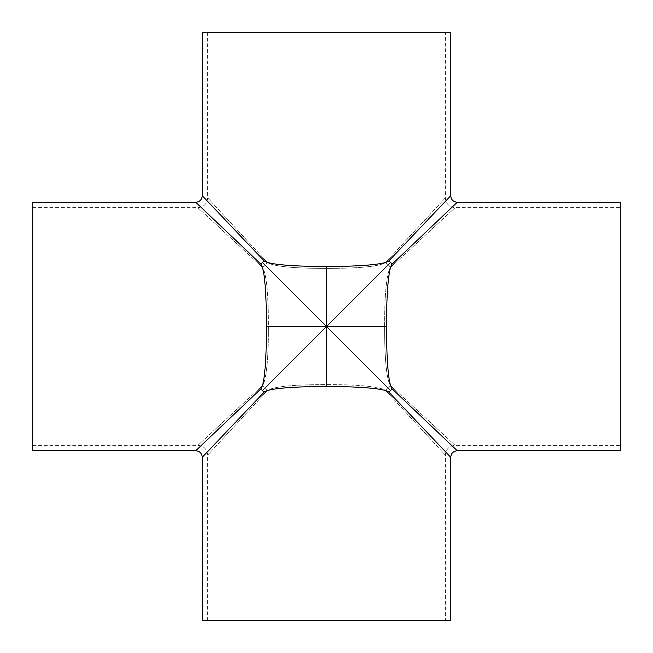 <?xml version="1.0" encoding="UTF-8"?>
<svg xmlns="http://www.w3.org/2000/svg" width="653" height="653" viewBox="0 0 653 653"><rect width="100%" height="100%" fill="white"/><g stroke="black" fill="none" stroke-linecap="round" stroke-linejoin="round"><path stroke-width="0.49" stroke-dasharray="3.27 2.45" d="M195.737 450.733L260.718 389C264.579 385.768 266.506 357.689 266.506 326.5L326.5 326.5L262.473 262.473A6.53 2.49 135 0 1 260.718 264L195.737 202.267M266.506 326.5C266.506 295.311 264.579 267.232 260.718 264M450.733 457.263L389 392.282C385.768 388.421 357.689 386.494 326.5 386.494L326.5 326.5L262.473 390.527A6.53 2.49 45 0 1 264 392.282L202.267 457.263M260.718 389A6.53 2.49 45 0 1 262.473 390.527M326.5 386.494C295.311 386.494 267.232 388.421 264 392.282M457.263 202.267L392.282 264C388.421 267.232 386.494 295.311 386.494 326.5L326.5 326.5L390.527 390.527A6.53 2.49 -45 0 1 392.282 389L457.263 450.733M389 392.282A6.53 2.49 -45 0 1 390.527 390.527M386.494 326.5C386.494 357.689 388.421 385.768 392.282 389M202.267 195.737L264 260.718C267.232 264.579 295.311 266.506 326.5 266.506L326.5 326.5L390.527 262.473A6.53 2.49 -135 0 1 389 260.718L450.733 195.737M392.282 264A6.53 2.49 -135 0 1 390.527 262.473M326.5 266.506C357.689 266.506 385.768 264.579 389 260.718M326.5 326.5L387.817 265.183A9.795 3.673 45 0 0 390.412 267.452A9.795 3.673 45 0 1 387.817 265.183A9.795 3.673 45 0 1 385.548 262.588A9.795 3.673 45 0 0 387.817 265.183L326.5 326.5L384.601 326.5C384.601 293.736 386.535 274.048 390.412 267.452C386.535 274.048 384.601 293.736 384.601 326.5C384.601 359.264 386.535 378.952 390.412 385.548A9.795 3.673 135 0 0 387.817 387.817A9.795 3.673 135 0 0 385.548 390.412A9.795 3.673 135 0 1 387.817 387.817A9.795 3.673 135 0 1 390.412 385.548C386.535 378.952 384.601 359.264 384.601 326.5L326.5 326.5L387.817 387.817L326.5 326.5L326.5 384.601C359.264 384.601 378.952 386.535 385.548 390.412C378.952 386.535 359.264 384.601 326.5 384.601C293.736 384.601 274.048 386.535 267.452 390.412A9.795 3.673 -135 0 0 265.183 387.817A9.795 3.673 -135 0 0 262.588 385.548A9.795 3.673 -135 0 1 265.183 387.817A9.795 3.673 -135 0 1 267.452 390.412C274.048 386.535 293.736 384.601 326.5 384.601L326.5 326.5L265.183 387.817L326.5 326.5L268.399 326.5C268.399 359.264 266.465 378.952 262.588 385.548C266.465 378.952 268.399 359.264 268.399 326.5C268.399 293.736 266.465 274.048 262.588 267.452A9.795 3.673 -45 0 0 265.183 265.183A9.795 3.673 -45 0 0 267.452 262.588A9.795 3.673 -45 0 1 265.183 265.183A9.795 3.673 -45 0 1 262.588 267.452C266.465 274.048 268.399 293.736 268.399 326.5L326.5 326.5L265.183 265.183L326.5 326.5L326.5 268.399C293.736 268.399 274.048 266.465 267.452 262.588C274.048 266.465 293.736 268.399 326.5 268.399C359.264 268.399 378.952 266.465 385.548 262.588C378.952 266.465 359.264 268.399 326.5 268.399L326.5 326.5M390.412 385.548L454.937 445.158L390.412 385.548M385.548 390.412L445.158 454.937L385.548 390.412M390.412 267.452L454.937 207.842L390.412 267.452M385.548 262.588L445.158 198.063L385.548 262.588M262.588 267.452L198.063 207.842L262.588 267.452M267.452 262.588L207.842 198.063L267.452 262.588M262.588 385.548L198.063 445.158L262.588 385.548M267.452 390.412L207.842 454.937L267.452 390.412M445.346 32.65L207.654 32.65L445.346 32.65L445.346 197.859C445.926 203.809 449.191 207.074 455.141 207.654L620.35 207.654L620.35 445.346L620.35 207.654M32.65 202.267L32.65 450.733M445.346 620.35L207.654 620.35L445.346 620.35L445.346 455.141C445.926 449.191 449.191 445.926 455.141 445.346L620.35 445.346M264 260.718A6.53 2.49 135 0 1 262.473 262.473M450.733 32.65L202.267 32.65M620.35 202.267L620.35 450.733M450.733 620.35L202.267 620.35M32.65 207.654L197.859 207.654C203.809 207.074 207.074 203.809 207.654 197.859L207.654 32.65M32.65 445.346L197.859 445.346C203.809 445.926 207.074 449.191 207.654 455.141L207.654 620.35"/><path stroke-width="0.98" d="M260.718 264A6.53 2.49 135 0 0 262.473 262.473L326.5 326.5L326.5 266.506C295.311 266.506 267.232 264.579 264 260.718L202.267 195.737C201.883 199.704 199.704 201.883 195.737 202.267L260.718 264C264.579 267.232 266.506 295.311 266.506 326.5L326.5 326.5L262.473 390.527A6.53 2.49 45 0 0 260.718 389L195.737 450.733C199.704 451.117 201.883 453.296 202.267 457.263L264 392.282A6.53 2.49 45 0 0 262.473 390.527M266.506 326.5C266.506 357.689 264.579 385.768 260.718 389M262.473 262.473A6.53 2.49 135 0 0 264 260.718M457.263 202.267L620.35 202.267L620.35 450.733L457.263 450.733L392.282 389C388.421 385.768 386.494 357.689 386.494 326.5L326.5 326.5L390.527 262.473A6.53 2.49 -135 0 0 392.282 264L457.263 202.267C453.296 201.883 451.117 199.704 450.733 195.737L389 260.718A6.53 2.49 -135 0 0 390.527 262.473M389 260.718C385.768 264.579 357.689 266.506 326.5 266.506M386.494 326.5C386.494 295.311 388.421 267.232 392.282 264M264 392.282C267.232 388.421 295.311 386.494 326.5 386.494L326.5 326.5L390.527 390.527A6.53 2.49 -45 0 0 389 392.282L450.733 457.263C451.117 453.296 453.296 451.117 457.263 450.733M392.282 389A6.53 2.49 -45 0 0 390.527 390.527M326.5 386.494C357.689 386.494 385.768 388.421 389 392.282M202.267 195.737L202.267 32.65L450.733 32.65L450.733 195.737M195.737 450.733L32.65 450.733L32.65 202.267L195.737 202.267M202.267 457.263L202.267 620.35L450.733 620.35L450.733 457.263"/></g></svg>
